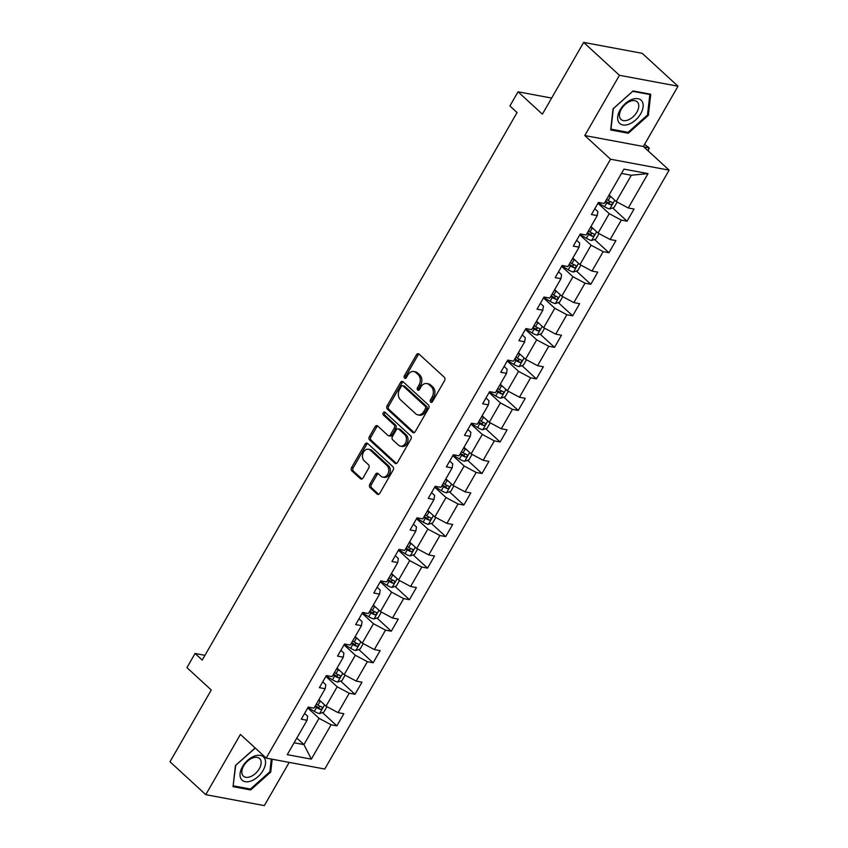 <?xml version="1.0" encoding="UTF-8"?>
<svg xmlns="http://www.w3.org/2000/svg" width="848" height="848" viewBox="0 0 848 848"><rect width="100%" height="100%" fill="white"/><g stroke="black" fill="none" stroke-linecap="round" stroke-linejoin="round"><path stroke-width="1.27" d="M430.678 402.143A1.675 1.251 -79.4 0 0 432.459 401.655L444.585 380.572A2.385 1.791 -79.4 0 0 444.32 377.296L419.029 354.051A2.385 1.791 -79.4 0 0 418.329 353.69A2.385 1.791 -79.4 0 0 416.485 354.74L404.358 375.834A1.675 1.251 -79.4 0 0 406.33 377.636L407.899 374.911A7.632 5.713 -79.4 0 1 413.792 371.541A7.632 5.713 -79.4 0 1 416.039 372.696L418.149 374.625A7.632 5.713 -79.4 0 1 418.997 385.109L417.428 387.843A1.675 1.251 -79.4 0 0 419.389 389.645L420.958 386.921A7.632 5.713 -79.4 0 1 426.851 383.55A7.632 5.713 -79.4 0 1 429.109 384.706L431.219 386.635A7.632 5.713 -79.4 0 1 432.056 397.118L430.487 399.853A1.675 1.251 -79.4 0 0 430.678 402.143M369.802 484.293A2.385 1.791 -79.4 0 0 370.067 487.568L377.159 494.087A2.385 1.791 -79.4 0 0 377.858 494.448A2.385 1.791 -79.4 0 0 379.703 493.398L393.175 469.983A2.385 1.791 -79.4 0 0 392.91 466.707L367.619 443.462A2.385 1.791 -79.4 0 0 366.919 443.101A2.385 1.791 -79.4 0 0 365.075 444.151L351.602 467.566A2.385 1.791 -79.4 0 0 351.867 470.841L360.442 478.728A2.385 1.791 -79.4 0 0 361.142 479.088A2.385 1.791 -79.4 0 0 362.986 478.028L368.753 468.011A2.385 1.791 -79.4 0 0 368.488 464.736L364.237 460.824A6.381 4.781 -79.4 0 1 362.955 453.298A6.381 4.781 -79.4 0 1 368.456 449.239A6.381 4.781 -79.4 0 1 370.343 450.203L386.985 465.51A6.381 4.781 -79.4 0 1 388.267 473.036A6.381 4.781 -79.4 0 1 382.766 477.095A6.381 4.781 -79.4 0 1 380.879 476.131L378.113 473.576A2.385 1.791 -79.4 0 0 377.402 473.216A2.385 1.791 -79.4 0 0 375.569 474.276L369.802 484.293L371.382 484.59A2.385 1.791 -79.4 0 0 371.647 487.865L378.696 494.352M619.432 75.292L584.791 135.542L643.367 146.471L678.008 86.22L619.432 75.292L583.657 42.4L542.381 114.173L518.054 91.807L509.913 105.958L517.068 112.54L202.227 660.062L195.072 653.479L186.931 667.641L211.269 690.007L169.992 761.78L205.778 794.671L264.343 805.6L289.189 762.394M584.791 135.542L610.549 159.223L266.187 758.101L240.419 734.421L205.778 794.671M412.647 432.374A2.385 1.791 -79.4 0 0 413.358 432.734A2.385 1.791 -79.4 0 0 415.191 431.674L428.664 408.259A2.385 1.791 -79.4 0 0 428.399 404.984L403.107 381.738A2.385 1.791 -79.4 0 0 402.408 381.377A2.385 1.791 -79.4 0 0 400.563 382.427L387.101 405.853A2.385 1.791 -79.4 0 0 387.366 409.128L412.647 432.374L414.142 432.65M410.92 439.116L397.447 462.542A2.385 1.791 -79.4 0 1 395.613 463.591A2.385 1.791 -79.4 0 1 394.903 463.231L369.611 439.985A2.385 1.791 -79.4 0 1 369.357 436.709L375.113 426.682A2.385 1.791 -79.4 0 1 376.957 425.632A2.385 1.791 -79.4 0 1 377.657 425.993L387.918 435.416A2.385 1.791 -79.4 0 0 388.617 435.777A2.385 1.791 -79.4 0 0 390.462 434.727L394.288 428.081A2.385 1.791 -79.4 0 0 394.023 424.806L383.349 414.99A1.675 1.251 -79.4 0 1 384.939 412.213L410.655 435.84A2.385 1.791 -79.4 0 1 410.92 439.116M583.657 42.4L642.222 53.329L678.008 86.22M610.549 159.223L669.125 170.151L324.752 769.03L266.187 758.101M322.484 712.606L336.879 725.846L343.853 713.719L338.076 712.638L349.238 693.229L355.015 694.3L361.99 682.174L356.213 681.092L367.375 661.684L373.152 662.765L380.127 650.628L374.35 649.557L385.511 630.149L391.288 631.219L398.263 619.093L392.486 618.012L403.648 598.603L409.425 599.684L416.4 587.547L410.623 586.477L421.785 567.058L427.562 568.139L434.536 556.012L428.759 554.931L439.921 535.523L445.698 536.604L452.673 524.467L446.896 523.386L458.058 503.977L463.835 505.058L470.81 492.932L465.033 491.851L476.194 472.442L481.971 473.513L488.946 461.386L483.169 460.305L494.331 440.896L500.108 441.978L507.083 429.841L501.306 428.77L512.468 409.361L518.245 410.432L525.23 398.306L519.442 397.224L530.604 377.816L536.381 378.897L543.367 366.76L537.579 365.689L548.741 346.27L554.528 347.351L561.503 335.225L555.716 334.144L566.877 314.735L572.665 315.816L579.64 303.679L573.863 302.598L585.014 283.19L590.802 284.271L597.776 272.144L591.999 271.063L603.151 251.655L608.938 252.725L615.913 240.599L610.136 239.518L621.298 220.109L627.075 221.19L634.05 209.053L628.273 207.983L648.031 173.607L623.969 169.123L604.211 203.488L598.423 202.418L591.448 214.544L597.236 215.625L597.84 211.544L594.787 208.735M336.879 725.846L331.102 724.764L311.333 759.14L287.271 754.656L307.04 720.281L301.263 719.199L308.237 707.073L314.014 708.144L325.176 688.735L319.399 687.664L326.374 675.527L332.151 676.609L343.313 657.2L337.536 656.119L344.511 643.992L350.288 645.063L361.449 625.654L355.672 624.573L362.647 612.447L368.424 613.528L379.586 594.119L373.809 593.038L380.784 580.901L386.561 581.982L397.723 562.574L391.946 561.493L398.92 549.366L404.697 550.447L415.859 531.028L410.082 529.958L417.057 517.821L422.834 518.902L433.996 499.493L428.219 498.412L435.194 486.286L440.971 487.356L452.132 467.948L446.355 466.877L453.33 454.74L459.107 455.821L470.269 436.413L464.492 435.331L471.467 423.205L477.244 424.276L488.406 404.867L482.629 403.786L489.603 391.659L495.38 392.741L506.542 373.332L500.765 372.251L507.74 360.114L513.517 361.195L524.679 341.786L518.902 340.705L525.877 328.579L531.654 329.66L542.815 310.241L537.038 309.17L544.013 297.033L549.79 298.114L560.952 278.706L555.175 277.625L562.15 265.498L567.937 266.569L579.089 247.16L573.312 246.09L580.286 233.953L586.074 235.034L597.236 215.625M325.876 676.397L337.186 686.785L326.024 706.193L318.901 699.653M322.738 681.856L325.78 684.654L325.176 688.735M326.024 706.193L338.076 712.638M337.186 686.785L349.238 693.229M344.012 644.851L355.323 655.239L344.161 674.648L337.038 668.107M340.875 650.31L343.917 653.119L343.313 657.2M344.161 674.648L356.213 681.092M355.323 655.239L367.375 661.684M362.149 613.305L373.459 623.704L362.297 643.113L355.174 636.572M359.011 618.775L362.054 621.573L361.449 625.654M362.297 643.113L374.35 649.557M373.459 623.704L385.511 630.149M380.286 581.77L391.596 592.158L380.434 611.567L373.311 605.027M377.148 587.229L380.19 590.038L379.586 594.119M380.434 611.567L392.486 618.012M391.596 592.158L403.648 598.603M398.422 550.225L409.732 560.623L398.571 580.032L391.447 573.481M395.285 555.694L398.327 558.493L397.723 562.574M398.571 580.032L410.623 586.477M409.732 560.623L421.785 567.058M416.559 518.69L427.869 529.078L416.707 548.486L409.584 541.946M413.421 524.149L416.463 526.947L415.859 531.028M416.707 548.486L428.759 554.931M427.869 529.078L439.921 535.523M434.695 487.144L446.006 497.532L434.844 516.951L427.721 510.401M431.558 492.614L434.6 495.412L433.996 499.493M434.844 516.951L446.896 523.386M446.006 497.532L458.058 503.977M452.832 455.609L464.142 465.997L452.98 485.406L445.857 478.866M449.694 461.068L452.747 463.867L452.132 467.948M452.98 485.406L465.033 491.851M464.142 465.997L476.194 472.442M470.969 424.064L482.279 434.452L471.117 453.86L463.994 447.32M467.831 429.523L470.884 432.332L470.269 436.413M471.117 453.86L483.169 460.305M482.279 434.452L494.331 440.896M489.105 392.518L500.415 402.917L489.254 422.325L482.13 415.785M485.968 397.988L489.02 400.786L488.406 404.867M489.254 422.325L501.306 428.77M500.415 402.917L512.468 409.361M507.252 360.983L518.552 371.371L507.39 390.78L500.267 384.239M504.104 366.442L507.157 369.251L506.542 373.332M507.39 390.78L519.442 397.224M518.552 371.371L530.604 377.816M525.389 329.437L536.689 339.836L525.527 359.245L518.404 352.694M522.241 334.907L525.294 337.705L524.679 341.786M525.527 359.245L537.579 365.689M536.689 339.836L548.741 346.27M543.526 297.902L554.825 308.29L543.663 327.699L536.54 321.159M540.377 303.361L543.43 306.16L542.815 310.241M543.663 327.699L555.716 334.144M554.825 308.29L566.877 314.735M561.662 266.357L572.962 276.745L561.8 296.153L554.687 289.613M558.514 271.826L561.567 274.625L560.952 278.706M561.8 296.153L573.863 302.598M572.962 276.745L585.014 283.19M579.799 234.822L591.098 245.21L579.937 264.618L572.824 258.078M576.651 240.281L579.703 243.079L579.089 247.16M579.937 264.618L591.999 271.063M591.098 245.21L603.151 251.655M597.935 203.276L609.235 213.664L598.073 233.073L590.961 226.533M598.073 233.073L610.136 239.518M609.235 213.664L621.298 220.109M648.031 173.607L631.325 175.25L616.21 201.538L609.097 194.987M616.21 201.538L628.273 207.983M643.367 146.471L669.125 170.151M204.951 655.324L195.072 653.479M551.635 98.071L518.054 91.807M631.325 175.25L621.499 173.416M296.811 738.067L303.934 744.608L319.049 718.32L307.739 707.932M294.108 742.774L303.934 744.608L311.333 759.14M304.602 713.401L307.644 716.2L307.04 720.281M319.049 718.32L331.102 724.764M612.669 207.951L627.075 221.19M594.533 239.496L608.938 252.725M576.396 271.031L590.802 284.271M558.26 302.577L572.665 315.816M540.123 334.112L554.528 347.351M521.986 365.658L536.381 378.897M503.85 397.203L518.245 410.432M485.713 428.738L500.108 441.978M467.577 460.284L481.971 473.513M449.44 491.819L463.835 505.058M431.303 523.364L445.698 536.604M413.167 554.899L427.562 568.139M395.03 586.445L409.425 599.684M376.894 617.991L391.288 631.219M358.757 649.526L373.152 662.765M340.62 681.071L355.015 694.3M613.062 108.809L610.666 129.956L628.304 133.253L648.338 115.381L650.745 94.234L633.096 90.937L613.062 108.809M255.131 747.947L235.437 765.511L233.041 786.668L250.679 789.954L270.724 772.093L272.176 759.225M647.543 114.66L648.338 115.381M627.096 132.15L628.304 133.253M249.482 788.852L250.679 789.954M269.929 771.362L270.724 772.093M432.035 402.164A1.675 1.251 -79.4 0 1 432.077 400.15L433.646 397.415A7.632 5.713 -79.4 0 0 432.798 386.932L431.219 386.635M426.851 383.55L428.441 383.847A7.632 5.713 -79.4 0 1 430.689 385.003L432.798 386.932M413.792 371.541L415.372 371.837A7.632 5.713 -79.4 0 1 417.629 372.982L419.728 374.922A7.632 5.713 -79.4 0 1 420.576 385.405L419.007 388.14A1.675 1.251 -79.4 0 0 418.965 390.154M419.071 354.093A2.385 1.791 -79.4 0 0 418.064 355.036L405.938 376.13A1.675 1.251 -79.4 0 0 405.895 378.134M403.15 381.78A2.385 1.791 -79.4 0 0 402.143 382.724L388.681 406.139A2.385 1.791 -79.4 0 0 388.946 409.414L414.195 432.628M425.442 408.63A1.675 1.251 -79.4 0 0 425.251 406.34L403.054 385.935A1.675 1.251 -79.4 0 0 401.274 386.423L399.62 389.296A7.632 5.713 -79.4 0 0 400.468 399.779L415.637 413.729A7.632 5.713 -79.4 0 0 417.894 414.884A7.632 5.713 -79.4 0 0 423.788 411.513L425.442 408.63L427.021 408.927A1.675 1.251 -79.4 0 0 426.841 406.637L425.251 406.34M402.567 385.681L404.146 385.978A1.675 1.251 -79.4 0 1 404.644 386.232L426.841 406.637M417.894 414.884L419.474 415.181A7.632 5.713 -79.4 0 0 425.367 411.81L423.788 411.513M427.021 408.927L425.367 411.81M396.451 463.485L371.201 440.282L369.611 439.985M377.699 426.035A2.385 1.791 -79.4 0 0 376.703 426.979L370.936 437.006A2.385 1.791 -79.4 0 0 371.201 440.282M388.617 435.777L390.207 436.073A2.385 1.791 -79.4 0 0 392.052 435.024L395.868 428.378A2.385 1.791 -79.4 0 0 395.603 425.102L384.928 415.287L383.349 414.99M385.215 412.457A1.675 1.251 -79.4 0 0 384.928 415.287M398.56 445.2A6.381 4.781 -79.4 0 0 400.447 446.165A6.381 4.781 -79.4 0 0 405.948 442.115A6.381 4.781 -79.4 0 0 404.666 434.589L398.804 429.194A2.385 1.791 -79.4 0 0 398.094 428.834A2.385 1.791 -79.4 0 0 396.249 429.883L392.433 436.54A2.385 1.791 -79.4 0 0 392.698 439.815L398.56 445.2M400.447 446.165L402.026 446.461A6.381 4.781 -79.4 0 0 407.528 442.412A6.381 4.781 -79.4 0 0 406.245 434.886L404.666 434.589M398.094 428.834L399.684 429.13A2.385 1.791 -79.4 0 1 400.383 429.491L406.245 434.886M378.155 473.619A2.385 1.791 -79.4 0 0 377.148 474.562L371.382 484.59M382.766 477.095L384.345 477.392A6.381 4.781 -79.4 0 0 389.847 473.332A6.381 4.781 -79.4 0 0 388.575 465.806L386.985 465.51M368.456 449.239L370.046 449.535A6.381 4.781 -79.4 0 1 371.922 450.5L388.575 465.806M367.661 443.493A2.385 1.791 -79.4 0 0 366.654 444.447L353.192 467.863A2.385 1.791 -79.4 0 0 353.457 471.138L361.979 478.982M611.673 197.361A6.445 1.813 -150.1 0 1 610.359 196.619L608.726 195.623M617.164 202.047L614.016 207.506L609.68 208.937A6.445 1.813 -150.1 0 1 604.55 206.721L598.179 202.842M605.122 201.888L606.755 202.884A6.445 1.813 29.9 0 0 610.528 204.718C612.447 204.347 612.913 203.541 611.927 202.29A6.445 1.813 -150.1 0 1 608.154 200.457L606.521 199.46M610.624 201.76L608.472 202.82A3.286 0.922 -150.1 0 1 607.454 202.269L605.567 201.114M647.745 150.499L649.25 147.891L644.554 144.393M643.791 146.874L649.25 147.891L648.158 150.88M618.722 122.25A15.794 9.476 132.6 0 0 635.544 120.066A15.794 9.476 132.6 0 0 642.106 101.41A15.794 9.476 132.6 0 0 625.283 103.594A15.794 9.476 132.6 0 0 618.722 122.25M620.259 118.519A11.957 7.176 132.6 0 0 621.012 119.441A11.957 7.176 132.6 0 0 633.71 116.197A11.957 7.176 132.6 0 0 637.961 102.746A11.957 7.176 132.6 0 0 637.208 101.824A11.957 7.176 132.6 0 0 624.51 105.067A11.957 7.176 132.6 0 0 620.259 118.519M632.735 91.33L649.833 94.52L647.501 115.021L628.092 132.33L610.995 129.14L613.327 108.639L632.735 91.33M649.197 93.948L649.833 94.52M263.081 770.45A15.794 9.476 132.6 0 0 260.347 755.388A15.794 9.476 132.6 0 0 242.507 766.613A15.794 9.476 132.6 0 0 245.242 781.676A15.794 9.476 132.6 0 0 263.081 770.45M259.276 768.786A11.957 7.176 132.6 0 0 259.583 758.525A11.957 7.176 132.6 0 0 243.705 765.882A11.957 7.176 132.6 0 0 243.397 776.143A11.957 7.176 132.6 0 0 259.276 768.786M233.158 785.64L235.702 765.341L255.259 748.063M271.318 759.066L269.887 771.722L250.467 789.032L233.38 785.842M593.526 228.896A6.445 1.813 -150.1 0 1 592.222 228.154L590.59 227.158M599.017 233.582L595.879 239.051L591.544 240.482A6.445 1.813 -150.1 0 1 586.413 238.267L580.043 234.377M586.986 233.433L588.618 234.43A6.445 1.813 29.9 0 0 592.392 236.253C594.31 235.892 594.777 235.087 593.791 233.825A6.445 1.813 -150.1 0 1 590.017 232.002L588.385 231.006M592.487 233.306L590.335 234.366A3.286 0.922 -150.1 0 1 589.318 233.804L587.431 232.659M575.389 260.442A6.445 1.813 -150.1 0 1 574.085 259.7L572.453 258.704M580.88 265.127L577.742 270.586L573.407 272.017A6.445 1.813 -150.1 0 1 568.277 269.812L561.906 265.922M568.849 264.968L570.481 265.965A6.445 1.813 29.9 0 0 574.255 267.798C576.174 267.427 576.64 266.622 575.654 265.371A6.445 1.813 -150.1 0 1 571.881 263.537L570.248 262.541M574.35 264.852L572.199 265.901A3.286 0.922 -150.1 0 1 571.181 265.35L569.294 264.194M557.253 291.977A6.445 1.813 -150.1 0 1 555.949 291.235L554.316 290.249M562.743 296.662L559.606 302.132L555.27 303.563A6.445 1.813 -150.1 0 1 550.129 301.347L543.769 297.457M550.712 296.514L552.345 297.51A6.445 1.813 29.9 0 0 556.118 299.333C558.037 298.973 558.503 298.167 557.518 296.906A6.445 1.813 -150.1 0 1 553.733 295.083L552.112 294.086M556.214 296.387L554.062 297.447A3.286 0.922 -150.1 0 1 553.044 296.895L551.158 295.74M539.116 323.523A6.445 1.813 -150.1 0 1 537.812 322.781L536.18 321.784M544.607 328.208L541.469 333.677L537.134 335.108A6.445 1.813 -150.1 0 1 531.993 332.893L525.633 329.003M532.576 328.059L534.208 329.045A6.445 1.813 29.9 0 0 537.982 330.879C539.9 330.519 540.367 329.702 539.381 328.452A6.445 1.813 -150.1 0 1 535.597 326.618L533.975 325.632M538.077 327.932L535.925 328.982A3.286 0.922 -150.1 0 1 534.908 328.43L533.021 327.286M520.979 355.068A6.445 1.813 -150.1 0 1 519.676 354.326L518.043 353.33M526.47 359.743L523.333 365.212L518.997 366.643A6.445 1.813 -150.1 0 1 513.856 364.428L507.496 360.548M514.439 359.594L516.072 360.591A6.445 1.813 29.9 0 0 519.845 362.425C521.764 362.054 522.23 361.248 521.244 359.997A6.445 1.813 -150.1 0 1 517.46 358.163L515.838 357.167M519.941 359.467L517.789 360.527A3.286 0.922 -150.1 0 1 516.771 359.976L514.884 358.821M502.843 386.603A6.445 1.813 -150.1 0 1 501.539 385.861L499.907 384.865M508.334 391.288L505.196 396.758L500.861 398.189A6.445 1.813 -150.1 0 1 495.72 395.974L489.36 392.083M496.303 391.14L497.935 392.136A6.445 1.813 29.9 0 0 501.709 393.96C503.627 393.599 504.094 392.783 503.108 391.532A6.445 1.813 -150.1 0 1 499.324 389.709L497.702 388.713M501.804 391.013L499.652 392.062A3.286 0.922 -150.1 0 1 498.635 391.511L496.748 390.366M484.706 418.149A6.445 1.813 -150.1 0 1 483.402 417.407L481.77 416.41M490.197 422.834L487.059 428.293L482.724 429.724A6.445 1.813 -150.1 0 1 477.583 427.509L471.223 423.629M478.166 422.675L479.798 423.671A6.445 1.813 29.9 0 0 483.572 425.505C485.491 425.134 485.957 424.329 484.971 423.078A6.445 1.813 -150.1 0 1 481.187 421.244L479.565 420.248M483.667 422.558L481.516 423.608A3.286 0.922 -150.1 0 1 480.498 423.057L478.611 421.901M466.57 449.684A6.445 1.813 -150.1 0 1 465.266 448.942L463.633 447.956M472.06 454.369L468.923 459.839L464.587 461.27A6.445 1.813 -150.1 0 1 459.446 459.054L453.086 455.164M460.029 454.221L461.662 455.217A6.445 1.813 29.9 0 0 465.435 457.04C467.354 456.68 467.82 455.874 466.835 454.613A6.445 1.813 -150.1 0 1 463.05 452.79L461.429 451.793M465.531 454.093L463.379 455.153A3.286 0.922 -150.1 0 1 462.361 454.592L460.475 453.447M448.433 481.229A6.445 1.813 -150.1 0 1 447.129 480.487L445.497 479.491M453.924 485.915L450.786 491.374L446.451 492.805A6.445 1.813 -150.1 0 1 441.31 490.6L434.95 486.71M441.893 485.756L443.525 486.752A6.445 1.813 29.9 0 0 447.299 488.586C449.217 488.215 449.684 487.409 448.698 486.158A6.445 1.813 -150.1 0 1 444.914 484.325L443.292 483.339M447.394 485.639L445.242 486.688A3.286 0.922 -150.1 0 1 444.225 486.137L442.338 484.982M430.296 512.775A6.445 1.813 -150.1 0 1 428.993 512.033L427.36 511.037M435.787 517.45L432.65 522.919L428.314 524.35A6.445 1.813 -150.1 0 1 423.173 522.135L416.813 518.245M423.756 517.301L425.389 518.298A6.445 1.813 29.9 0 0 429.162 520.121C431.081 519.76 431.547 518.955 430.561 517.704A6.445 1.813 -150.1 0 1 426.777 515.87L425.155 514.874M429.258 517.174L427.106 518.234A3.286 0.922 -150.1 0 1 426.088 517.683L424.201 516.527M412.16 544.31A6.445 1.813 -150.1 0 1 410.856 543.568L409.224 542.572M417.651 548.995L414.513 554.465L410.178 555.896A6.445 1.813 -150.1 0 1 405.037 553.68L398.677 549.79M405.62 548.847L407.252 549.833A6.445 1.813 29.9 0 0 411.026 551.666C412.944 551.306 413.411 550.49 412.425 549.239A6.445 1.813 -150.1 0 1 408.641 547.405L407.019 546.419M411.121 548.72L408.969 549.769A3.286 0.922 -150.1 0 1 407.952 549.218L406.065 548.073M394.023 575.856A6.445 1.813 -150.1 0 1 392.719 575.114L391.087 574.117M399.514 580.53L396.376 586L392.041 587.431A6.445 1.813 -150.1 0 1 386.9 585.215L380.54 581.336M387.483 580.382L389.115 581.378A6.445 1.813 29.9 0 0 392.889 583.212C394.808 582.841 395.274 582.035 394.278 580.785A6.445 1.813 -150.1 0 1 390.504 578.951L388.882 577.954M392.974 580.255L390.833 581.315A3.286 0.922 -150.1 0 1 389.815 580.763L387.928 579.608M375.887 607.391A6.445 1.813 -150.1 0 1 374.583 606.649L372.95 605.652M381.377 612.076L378.24 617.545L373.904 618.976A6.445 1.813 -150.1 0 1 368.763 616.761L362.403 612.871M369.346 611.927L370.979 612.924A6.445 1.813 29.9 0 0 374.752 614.747C376.671 614.387 377.137 613.57 376.141 612.32A6.445 1.813 -150.1 0 1 372.367 610.496L370.746 609.5M374.837 611.8L372.696 612.86A3.286 0.922 -150.1 0 1 371.678 612.298L369.792 611.154M357.75 638.936A6.445 1.813 -150.1 0 1 356.446 638.194L354.814 637.198M363.241 643.621L360.093 649.08L355.768 650.511A6.445 1.813 -150.1 0 1 350.627 648.307L344.267 644.416M351.21 643.462L352.842 644.459A6.445 1.813 29.9 0 0 356.616 646.293C358.534 645.922 359.001 645.116 358.004 643.865A6.445 1.813 -150.1 0 1 354.231 642.031L352.609 641.035M356.701 643.346L354.559 644.395A3.286 0.922 -150.1 0 1 353.542 643.844L351.655 642.689M339.613 670.471A6.445 1.813 -150.1 0 1 338.31 669.729L336.677 668.743M345.104 675.156L341.956 680.626L337.631 682.057A6.445 1.813 -150.1 0 1 332.49 679.842L326.13 675.951M333.073 675.008L334.695 676.004A6.445 1.813 29.9 0 0 338.479 677.828C340.398 677.467 340.864 676.662 339.868 675.4A6.445 1.813 -150.1 0 1 336.094 673.577L334.472 672.581M338.564 674.881L336.412 675.941A3.286 0.922 -150.1 0 1 335.405 675.379L333.518 674.234M321.477 702.017A6.445 1.813 -150.1 0 1 320.162 701.275L318.541 700.278M326.968 706.702L323.819 712.161L319.495 713.592A6.445 1.813 -150.1 0 1 314.354 711.387L307.994 707.497M314.937 706.543L316.558 707.539A6.445 1.813 29.9 0 0 320.343 709.373C322.261 709.002 322.728 708.197 321.731 706.946A6.445 1.813 -150.1 0 1 317.958 705.112L316.336 704.126M320.427 706.426L318.276 707.476A3.286 0.922 -150.1 0 1 317.269 706.925L315.382 705.769M433.646 397.415L432.056 397.118M430.689 385.003L429.109 384.706M419.007 388.14L417.428 387.843M420.576 385.405L418.997 385.109M419.728 374.922L418.149 374.625M417.629 372.982L416.039 372.696M405.938 376.13L404.358 375.834M418.064 355.036L416.485 354.74M432.077 400.15L430.487 399.853M388.946 409.414L387.366 409.128M388.681 406.139L387.101 405.853M402.143 382.724L400.563 382.427M404.644 386.232L403.054 385.935M396.398 463.506L394.903 463.231M370.936 437.006L369.357 436.709M376.703 426.979L375.113 426.682M392.052 435.024L390.462 434.727M395.868 428.378L394.288 428.081M395.603 425.102L394.023 424.806M400.383 429.491L398.804 429.194M377.148 474.562L375.569 474.276M371.922 450.5L370.343 450.203M361.926 479.003L360.442 478.728M353.457 471.138L351.867 470.841M353.192 467.863L351.602 467.566M366.654 444.447L365.075 444.151M378.653 494.373L377.159 494.087M371.647 487.865L370.067 487.568M609.797 208.905L614.789 200.223M608.154 200.457L610.359 196.619M604.55 206.721L606.755 202.884M608.472 202.82L610.528 204.718M591.66 240.44L596.653 231.769M590.017 232.002L592.222 228.154M586.413 238.267L588.618 234.43M590.335 234.366L592.392 236.253M573.524 271.985L578.516 263.304M571.881 263.537L574.085 259.7M568.277 269.812L570.481 265.965M572.199 265.901L574.255 267.798M555.387 303.531L560.38 294.85M553.733 295.083L555.949 291.235M550.129 301.347L552.345 297.51M554.062 297.447L556.118 299.333M537.25 335.066L542.232 326.385M535.597 326.618L537.812 322.781M531.993 332.893L534.208 329.045M535.925 328.982L537.982 330.879M519.114 366.612L524.096 357.93M517.46 358.163L519.676 354.326M513.856 364.428L516.072 360.591M517.789 360.527L519.845 362.425M500.977 398.147L505.959 389.476M499.324 389.709L501.539 385.861M495.72 395.974L497.935 392.136M499.652 392.062L501.709 393.96M482.841 429.692L487.823 421.011M481.187 421.244L483.402 417.407M477.583 427.509L479.798 423.671M481.516 423.608L483.572 425.505M464.704 461.238L469.686 452.556M463.05 452.79L465.266 448.942M459.446 459.054L461.662 455.217M463.379 455.153L465.435 457.04M446.557 492.773L451.549 484.091M444.914 484.325L447.129 480.487M441.31 490.6L443.525 486.752M445.242 486.688L447.299 488.586M428.42 524.318L433.413 515.637M426.777 515.87L428.993 512.033M423.173 522.135L425.389 518.298M427.106 518.234L429.162 520.121M410.284 555.853L415.276 547.172M408.641 547.405L410.856 543.568M405.037 553.68L407.252 549.833M408.969 549.769L411.026 551.666M392.147 587.399L397.14 578.718M390.504 578.951L392.719 575.114M386.9 585.215L389.115 581.378M390.833 581.315L392.889 583.212M374.01 618.934L379.003 610.263M372.367 610.496L374.583 606.649M368.763 616.761L370.979 612.924M372.696 612.86L374.752 614.747M355.874 650.48L360.866 641.798M354.231 642.031L356.446 638.194M350.627 648.307L352.842 644.459M354.559 644.395L356.616 646.293M337.737 682.025L342.73 673.344M336.094 673.577L338.31 669.729M332.49 679.842L334.695 676.004M336.412 675.941L338.479 677.828M319.601 713.56L324.593 704.879M317.958 705.112L320.162 701.275M314.354 711.387L316.558 707.539M318.276 707.476L320.343 709.373"/></g></svg>
